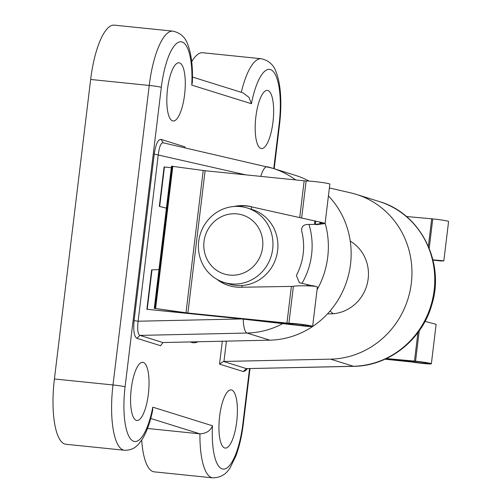 <?xml version="1.0" encoding="UTF-8"?>
<svg xmlns="http://www.w3.org/2000/svg" width="503" height="503" viewBox="0 0 503 503"><rect width="100%" height="100%" fill="white"/><g stroke="black" fill="none" stroke-linecap="round" stroke-linejoin="round"><path stroke-width="0.75" d="M204.029 241.484A30.872 29.388 -72.7 0 0 229.613 275.078A30.872 29.388 -72.7 0 0 262.604 247.482A30.872 29.388 -72.7 0 0 237.02 213.888A30.872 29.388 -72.7 0 0 204.029 241.484M272.689 249.01A38.995 37.121 107.3 0 1 224.068 282.447A38.995 37.121 107.3 0 1 198.698 241.434A38.995 37.121 107.3 0 1 247.313 208.003A38.995 37.121 107.3 0 1 272.689 249.01M247.313 208.003L252.255 209.544A38.995 37.121 107.3 0 1 277.625 250.557A38.995 37.121 107.3 0 1 229.01 283.988L224.068 282.447M350.251 241.138A38.995 37.121 107.3 0 1 368.165 278.832A38.995 37.121 107.3 0 1 327.566 313.784M329.383 187.952L350.723 192.869A84.485 80.423 107.3 0 1 356.357 194.397A84.485 80.423 107.3 0 1 411.328 283.252A84.485 80.423 107.3 0 1 330.597 359.155L223.47 361.462L246.382 368.617L353.772 366.329C388.838 366.102 422.067 339.764 431.756 304.931C445.35 262.635 420.539 213.297 379.155 201.514A84.485 80.423 -72.7 0 1 434.127 290.369A84.485 80.423 -72.7 0 1 353.402 366.278A12.996 3.791 88.7 0 0 353.772 366.329M184.607 94.57A29.243 8.796 95.8 0 0 178.974 62.8A29.243 8.796 95.8 0 0 167.505 89.226A29.243 8.796 95.8 0 0 173.019 120.984A29.243 8.796 95.8 0 0 184.607 94.57M148.366 394.075A29.243 8.796 95.8 0 0 142.733 362.305A29.243 8.796 95.8 0 0 131.264 388.731A29.243 8.796 95.8 0 0 136.772 420.489A29.243 8.796 95.8 0 0 148.366 394.075M272.959 122.16A29.243 8.796 95.8 0 0 267.326 90.389A29.243 8.796 95.8 0 0 255.864 116.822A29.243 8.796 95.8 0 0 261.371 148.574A29.243 8.796 95.8 0 0 272.959 122.16M236.718 421.665A29.243 8.796 95.8 0 0 231.084 389.894A29.243 8.796 95.8 0 0 219.616 416.327A29.243 8.796 95.8 0 0 225.124 448.079A29.243 8.796 95.8 0 0 236.718 421.665M160.947 139.356L163.28 142.833C161.048 142.45 159.376 146.404 158.269 154.704L138.118 321.216C137.2 329.666 137.822 334.388 139.979 335.388L162.89 342.543L160.627 345.724L136.873 338.305C134.106 336.438 133.176 330.54 134.087 320.606L154.239 154.088C155.71 144.336 157.948 139.425 160.947 139.356L184.702 146.775L185.217 147.882M247.438 368.655L245.313 370.818L243.276 371.535L219.528 364.115L222.301 341.204M198.151 341.732A87.736 26.382 -84.2 0 1 193.177 342.725A87.736 26.382 -84.2 0 1 190.348 341.902M54.412 378.966L90.659 79.461A60.115 18.077 -84.2 0 1 114.357 25.15L172.931 31.148A60.115 18.077 -84.2 0 0 149.234 85.46L112.993 384.965L54.412 378.966A60.115 18.077 95.8 0 0 65.868 444.262L124.442 450.26A60.115 18.077 -84.2 0 1 112.993 384.965A9.746 0.566 -173.1 0 1 125.09 386.801A50.369 15.147 95.8 0 0 132.138 440.471A50.369 15.147 95.8 0 0 152.793 407.153L212.461 425.783A50.369 15.147 95.8 0 0 223.841 469.11A50.369 15.147 95.8 0 0 242.892 423.595L249.545 368.605M191.712 61.756A60.115 18.077 -84.2 0 1 202.709 52.74L261.283 58.738A60.115 18.077 -84.2 0 0 241.283 92.301M141.689 440.138A60.115 18.077 95.8 0 0 154.22 471.852L212.794 477.85A60.115 18.077 -84.2 0 1 199.93 433.844C206.343 433.448 210.518 430.763 212.461 425.783M147.486 428.474L199.93 433.844L150.711 418.471M328.421 195.868A84.485 80.423 107.3 0 1 344.643 286.974A84.485 80.423 107.3 0 1 269.797 340.166L162.89 342.543M260.78 176.427A12.996 3.974 -77 0 1 267.03 166.738A12.996 3.974 -77 0 1 267.118 166.763A84.485 80.423 107.3 0 1 272.752 168.285L295.55 175.409A84.485 80.423 107.3 0 1 309.024 181.074M226.419 341.116L223.954 361.487M333.162 313.746A38.995 37.121 107.3 0 1 330.113 310.923M163.28 142.833L272.752 168.285A84.485 80.423 107.3 0 1 295.733 180.005M273.751 168.599L279.14 124.09A50.369 15.147 95.8 0 0 272.085 70.42A50.369 15.147 95.8 0 0 251.431 103.737L248.985 97.349L243.012 92.841L192.473 77.053M251.431 103.737L191.769 85.108L192.36 82.31C192.938 67.176 191.486 54.783 188.003 45.132C185.638 37.555 180.615 32.896 172.931 31.148M124.442 450.26C133.345 450.443 137.206 445.539 138.633 444.08L142.091 439.521C146.625 432.19 150.146 422.476 152.648 410.385L152.793 407.153M154.239 154.088L245.954 174.906M241.597 318.959L138.118 321.216L134.087 320.606M282.711 323.63A84.485 80.423 107.3 0 1 246.998 333.049L139.979 335.388L136.873 338.305M243.276 371.535L246.382 368.617L353.402 366.278L330.597 359.155M219.528 364.115L223.47 361.462M385.021 359.199L411.97 362.034A12.305 0.717 -173.1 0 0 424.658 363.625A12.305 0.717 -173.1 0 0 431.367 363.795A12.305 0.717 -173.1 0 0 415.553 361.192L386.392 358.564M443.809 260.837L432.429 259.787M443.828 260.824L448.588 221.502A12.305 0.717 -173.1 0 0 432.769 218.899L406.405 216.523M424.45 321.222L436.126 324.322L431.367 363.795M432.976 260.114L440.452 260.925M386.021 358.74L416.528 361.5A8.972 0.522 6.9 0 1 428.059 363.399A8.972 0.522 6.9 0 1 423.218 363.279A8.972 0.522 6.9 0 1 414.007 362.129A6.155 0.358 -173.1 0 0 408.681 361.437L385.361 359.048M440.439 261L443.803 260.9M428.286 246.998L431.7 218.792M414.478 361.085L418.062 331.502M316.274 224.684L325.076 223.558L323.278 222.842L252.449 207.066A41.02 39.052 -72.7 0 0 236.768 206.393M251.544 206.783A41.02 39.052 -72.7 0 0 233.838 206.513M216.837 279.266A41.02 39.052 -72.7 0 0 228.834 285.591A41.02 39.052 -72.7 0 0 241.811 287.238L293.381 286.37C294.701 285.559 312.489 285.629 315.576 286.452L317.406 286.943L312.627 326.397A12.305 0.717 6.9 0 1 304.007 326.045L239.019 318.663L146.889 309.295L238.12 318.386L303.032 325.737A8.972 0.522 -173.1 0 0 309.32 325.994A8.972 0.522 -173.1 0 0 302.026 324.598A8.972 0.522 -173.1 0 0 292.067 323.731A6.155 0.358 6.9 0 1 288.144 323.473L188.788 313.3A6.155 0.358 6.9 0 1 185.01 312.841L155.609 308.509L187.889 313.017L288.911 323.291A12.305 0.717 6.9 0 1 302.548 324.466A12.305 0.717 6.9 0 1 312.627 326.397M171.517 166.21L205.105 170.724L306.132 180.992A12.305 0.717 6.9 0 1 319.77 182.174A12.305 0.717 6.9 0 1 329.849 184.104L325.076 223.558M252.449 207.066L320.015 222.119L319.902 223.036L321.719 223.558L315.299 224.376L307.302 224.483C303.259 224.734 301.379 226.859 301.681 230.858C305.466 246.357 303.699 261.239 296.386 275.506L299.386 282.736L312.306 285.798M315.588 286.364L312.338 285.585L312.275 286.088M218.673 280.259A41.02 39.052 -72.7 0 0 229.28 285.729M323.266 222.936L319.902 223.036M314.953 220.867L314.526 224.401M251.619 206.859L251.324 209.254M242.1 285.509L241.886 287.238M307.239 284.616L307.094 285.823M302.397 324.642L302.272 325.661M166.418 208.141L159.338 206.387L166.411 208.192M147.222 309.295L152 269.841L151.655 269.91L158.986 269.564M164.443 167.002L159.671 206.456L159.338 206.387L164.085 166.99L171.309 167.706M222.816 282.032L222.716 282.862M323.278 222.842L320.015 222.119M301.989 283.34A71.489 68.056 -72.7 0 0 311.59 254.694A71.489 68.056 -72.7 0 0 308.974 224.464M325.127 223.112A84.485 80.423 107.3 0 1 327.723 257.14A84.485 80.423 107.3 0 1 317.053 289.81M191.769 85.108A50.369 15.147 95.8 0 0 180.388 41.78A50.369 15.147 95.8 0 0 161.331 87.302L125.09 386.801M90.659 79.461L149.234 85.46A9.746 0.566 -173.1 0 1 161.331 87.302M269.797 340.166L246.998 333.049A12.996 3.791 88.7 0 1 243.282 319.147M274.192 168.738L279.567 124.31A9.746 0.566 -173.1 0 0 279.14 124.09M250.004 368.598L243.32 423.815A9.746 0.566 -173.1 0 0 242.892 423.595M429.122 249.079L432.769 218.899M415.553 361.192L419.37 329.635M414.007 362.129L414.107 361.273M408.681 361.437L408.757 360.789M304.158 180.866L299.719 217.516M205.105 170.724L187.889 313.017M291.369 286.515L286.936 323.159M293.381 286.37L288.911 323.291M306.132 180.992L301.662 217.918M307.987 284.799L307.861 285.842M303.152 324.749L303.032 325.737M315.702 221.043L315.299 224.376M151.655 269.91L146.889 309.276L151.629 269.891M203.218 170.498L185.997 312.791M171.517 166.191L154.302 308.484M172.177 166.16L154.962 308.452M172.825 166.216L155.609 308.509M356.357 194.397L379.155 201.514M279.567 124.31C280.894 113.188 281.171 102.681 280.397 92.785C279.794 85.076 278.473 78.462 276.443 72.954C274.085 65.245 269.036 60.511 261.283 58.738M243.32 423.815C241.824 436.038 239.321 446.809 235.819 456.127L230.456 467.105C226.595 474.109 220.71 477.693 212.794 477.85M164.085 166.99L159.319 206.375M171.492 166.197L154.27 308.49"/></g></svg>
